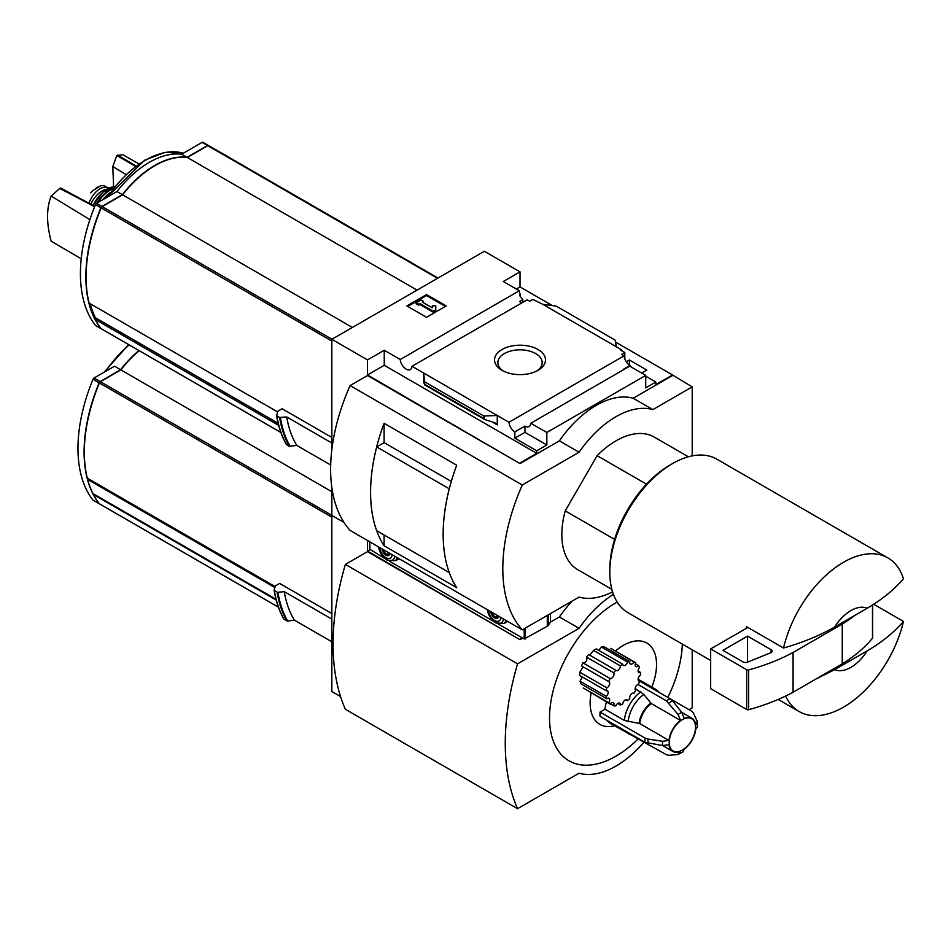 <?xml version="1.0" encoding="UTF-8"?>
<svg xmlns="http://www.w3.org/2000/svg" width="951" height="951" viewBox="0 0 951 951"><rect width="100%" height="100%" fill="white"/><g stroke="black" fill="none" stroke-linecap="round" stroke-linejoin="round"><path stroke-width="1.43" d="M521.742 302.941A8.345 4.826 60 0 1 519.65 301.503L522.848 299.648A8.345 4.826 60 0 1 519.65 295.214L520.387 294.798L520.387 296.617M522.848 299.648L522.848 302.299M520.387 294.798A8.345 4.826 60 0 1 519.305 290.756L503.293 281.52L520.019 271.855L484.356 251.266L331.84 339.317L367.514 359.906L384.24 350.253L400.252 359.502A8.345 4.826 -120 0 0 404.104 367.55A8.345 4.826 -120 0 0 410.309 369.559A8.345 4.826 -120 0 0 412.009 366.29L527.139 299.827L529.612 301.253L532.81 299.41L542.771 304.308L556.252 306.127L615.142 340.125L616.331 346.77L542.771 304.308M626.257 361.772L629.36 359.977L629.36 365.053M629.36 359.977L646.835 370.07L641.663 373.054M624.819 358.955L624.819 352.524L620.504 350.039L621.253 349.611L621.253 350.467M624.819 352.524L621.621 354.378L624.094 355.805A8.345 4.826 60 0 0 629.978 365.446L629.978 366.301M621.253 349.611L616.331 346.77M645.729 376.239L655.81 382.064L655.81 384.62L672.535 374.967L692.209 386.891L652.862 409.619A86.969 50.213 120 0 0 579.064 452.224L522.289 484.998A156.546 90.381 120 0 0 522.289 629.859L579.064 597.085A86.969 50.213 120 0 0 612.551 591.843M538.052 370.319A25.499 14.717 180 0 1 501.997 370.319A25.499 14.717 180 0 1 501.997 349.504A25.499 14.717 180 0 1 538.052 349.504A25.499 14.717 180 0 1 538.052 370.319L538.052 370.319M412.009 366.29L508.975 422.268L624.094 355.805M520.019 271.855L520.019 286.917L552.4 305.604M615.487 342.027L672.535 374.967M520.019 286.917L516.334 289.045M624.32 369.261A8.345 4.826 60 0 1 623.832 369L629.978 365.446M508.975 422.268A8.345 4.826 -120 0 0 514.86 431.92L524.94 426.096A8.345 4.826 -120 0 0 529.113 426.512A8.345 4.826 -120 0 0 530.824 423.243L629.717 366.147L645.729 375.395L645.729 387.889L655.81 382.064M400.252 359.502L519.305 290.756M646.502 484.166L597.109 455.66A76.532 44.186 -60 0 1 654.229 437.068L688.369 456.789M208.495 145.527A1.736 0.999 120 0 0 208.376 145.444A1.736 0.999 120 0 0 207.508 145.527L187.062 157.331L181.629 154.193A87.67 50.617 120 0 0 116.961 191.531L96.515 203.324A1.736 0.999 120 0 0 95.48 204.596A139.155 80.336 120 0 0 95.48 325.408A1.736 0.999 120 0 0 95.647 325.551A1.736 0.999 120 0 0 95.861 325.622M208.162 145.36L203.11 142.448A1.736 0.999 120 0 0 202.943 142.305A1.736 0.999 120 0 0 202.076 142.388L181.629 154.193M187.062 157.331A87.67 50.617 120 0 0 122.394 194.67L116.961 191.531M122.394 194.67L101.959 206.462A1.736 0.999 120 0 0 100.913 207.734A139.155 80.336 120 0 0 100.913 328.547A1.736 0.999 120 0 0 101.079 328.689A1.736 0.999 120 0 0 101.21 328.749M208.626 145.586L438.019 278.025L208.792 145.729A1.736 0.999 120 0 0 208.626 145.586A1.736 0.999 120 0 0 207.758 145.669L187.311 157.474A87.67 50.617 120 0 0 122.643 194.812L102.197 206.605A1.736 0.999 120 0 0 101.163 207.877A139.155 80.336 120 0 0 89.097 303.084L277.68 411.961M331.84 437.448L282.114 408.74L277.942 411.141L276.586 415.397M96.443 318.442L95.742 318.847A137.764 79.539 120 0 0 95.861 319.06M90.179 303.702A139.155 80.336 120 0 0 95.457 317.789A1.046 0.606 120 0 0 95.825 318.003M331.84 339.317L331.84 449.561M331.84 487.554L331.84 515.43L343.977 522.432L331.84 515.43L331.84 691.532L340.553 696.56M330.675 464.991L296.831 445.46L289.33 446.221A150.282 86.767 -60 0 1 279.618 417.465L276.836 415.86A150.282 86.767 -60 0 0 286.548 444.616L286.322 444.141M279.618 417.465L286.703 416.942L331.84 443M289.33 446.221L286.548 444.616M834.609 669.682L867.146 650.888A34.783 20.09 -60 0 1 834.609 669.682L816.006 679.002M867.146 650.888C881.981 642.198 894.083 632.367 903.45 621.407A88.705 51.211 -60 0 1 843.501 707.152A88.705 51.211 -60 0 1 799.149 711.55A88.705 51.211 -60 0 1 785.609 696.049M692.209 455.886L692.209 386.891M367.514 359.906L367.514 374.967L520.019 463.589L367.514 375.538L350.099 385.583L522.289 484.998M530.824 423.243L546.837 432.479L645.729 375.395M520.019 463.018L536.756 453.365L536.756 450.81L546.837 444.985L546.837 432.479M672.535 375.538L633.176 398.255A86.969 50.213 -60 0 0 559.378 440.86L520.019 463.589M536.756 450.81L514.86 438.161L514.86 431.92M484.582 419.474L483.786 415.967L497.266 415.516L497.266 424.883L494.853 422.72L484.582 419.474L424.824 384.977L423.718 373.054L423.718 382.421L424.824 384.977M384.24 350.253L384.24 365.303L367.514 374.967M536.756 453.365L384.24 365.303M483.786 415.967L424.895 381.969M426.547 294.584L446.221 305.949L426.547 317.301L406.873 305.949L426.547 294.584L426.547 295.571L407.729 306.436M633.176 398.255L652.862 409.619M559.378 440.86L579.064 452.224M350.099 385.583A156.546 90.381 120 0 0 350.099 530.444L522.289 629.859M384.085 442.655L384.085 423.29L456.706 465.205A156.546 90.381 120 0 0 456.706 587.682L384.085 545.755L384.085 534.973M384.085 423.29A156.546 90.381 120 0 0 384.085 545.755M611.838 589.347L577.697 569.637A76.532 44.186 -60 0 1 565.227 510.877L597.109 455.66M451.321 481.444L384.121 442.643L376.703 446.922A156.546 90.381 120 0 0 376.703 530.717L449.288 572.597A156.546 90.381 120 0 1 449.264 488.814L376.703 446.922M445.365 306.436L426.547 295.571M419.783 303.464L418.559 304.165L416.098 302.751L421.008 299.91L423.468 301.324L422.244 302.038L432.289 307.839L432.289 305.83L435.772 305.83L435.772 310.846L433.311 312.261L433.311 311.274L419.783 303.464L419.783 304.451L433.311 312.261M435.772 309.848L433.311 311.274M418.559 304.165L418.559 305.164L419.783 304.451M416.098 302.751L416.098 303.738L418.559 305.164M423.468 301.324L423.1 302.537M432.289 306.828L432.289 307.839M524.94 426.096L524.94 432.336L514.86 438.161M546.837 444.985L524.94 432.336M834.609 627.078A34.783 20.09 -60 0 1 867.146 608.283L834.609 627.078C819.619 635.601 802.596 642.591 783.541 648.035A88.705 51.211 -60 0 1 887.854 557.892A88.705 51.211 -60 0 1 903.45 578.802C894.083 589.763 881.981 599.594 867.146 608.283M710.659 660.458L628.183 612.836A88.705 51.211 -60 0 1 609.805 572.229A88.705 51.211 -60 0 1 672.535 463.589A88.705 51.211 -60 0 1 716.888 459.19L887.854 557.892M783.541 648.035L746.642 626.733A88.705 51.211 120 0 0 746.285 628.361L710.659 648.927L710.659 688.69L746.701 709.494A1.736 0.999 0 0 0 748.675 709.696A173.938 100.426 0 0 0 793.075 692.245L842.265 663.834A173.938 100.426 0 0 0 872.495 638.204A1.736 0.999 0 0 0 872.661 637.776A1.736 0.999 0 0 0 872.495 637.348M903.45 621.407L873.66 604.218M609.805 572.229L609.805 569.387A85.233 49.202 -60 0 1 670.075 465.003L672.535 463.589M614.608 539.395L565.227 510.877M747.878 627.434L746.285 628.361M710.659 648.927L746.701 669.73A1.736 0.999 0 0 0 748.675 669.92A173.938 100.426 0 0 0 793.075 652.469L793.075 692.245M793.075 652.469L842.265 624.07L842.265 663.834M747.557 636.136L722.962 650.341L743.04 661.932A3.483 2.009 0 0 0 747.498 662.158L770.643 652.802A3.483 2.009 0 0 0 772.129 651.15A3.483 2.009 0 0 0 771.106 649.735L747.557 636.136L747.557 662.134M842.265 624.07A173.938 100.426 0 0 0 854.83 615.392M503.257 370.997A22.17 12.803 180 0 1 497.86 362.913A22.17 12.803 180 0 1 520.019 349.837A22.17 12.803 180 0 1 542.189 362.913A22.17 12.803 180 0 1 536.792 370.997M296.831 445.46A144.718 83.557 -60 0 1 286.703 416.942M417.061 290.114L187.311 157.474M352.393 327.453L122.643 194.812M95.742 318.847L95.195 319.441A139.155 80.336 120 0 0 101.163 328.689A1.736 0.999 120 0 0 101.329 328.832A1.736 0.999 120 0 0 101.543 328.903M278.643 425.347L95.195 319.441M138.894 163.869L122.762 154.692L116.807 155.524L112.812 166.556L113.585 186.681M117.579 155.072L135.957 165.961M116.807 155.524L135.494 166.306M112.812 166.556L125.912 174.437M94.624 206.676L59.794 188.429L51.14 196.037C46.385 208.245 46.385 223.283 51.14 241.174L81.215 258.803M59.794 188.429L60.567 187.989L94.755 206.367M51.14 196.037L89.869 219.645M89.049 203.3A17.047 9.843 -60 0 1 108.545 187.953A17.047 9.843 -60 0 1 108.866 188.143M90.714 192.875L92.782 190.616L100.437 185.825L103.445 185.516L108.545 187.953M90.821 204.251A19.139 11.043 -60 0 1 106.833 189.237M637.943 684.423L666.425 700.875L678.075 714.498L680.512 720.43A19.139 11.043 -60 0 0 668.957 740.449L639.714 723.568L624.403 720.442L604.979 709.232A26.093 15.061 -60 0 1 606.441 701.981M615.44 651.043A46.968 27.115 -60 0 1 650.08 645.551A46.968 27.115 -60 0 1 651.792 687.062M614.501 725.791A46.968 27.115 -60 0 1 591.106 693.124M604.979 709.232L600.045 712.085A33.047 19.079 -60 0 0 600.045 716.341L644.98 742.291L662.609 745.548L668.957 744.704A19.139 11.043 -60 0 0 672.797 751.409A19.139 11.043 -60 0 0 680.512 751.385L678.075 754.488L668.886 755.332L666.425 754.678L610.292 723.354A26.093 15.061 -60 0 1 607.285 720.525M610.15 704.12A24.357 14.063 120 0 1 608.735 702.682L583.32 688.013L610.15 704.12A3.483 2.009 120 0 1 613.3 702.623A3.483 2.009 120 0 1 613.704 705.761A24.357 14.063 120 0 0 615.784 705.951A3.483 2.009 120 0 1 619.636 703.181A3.483 2.009 120 0 1 620.349 705.024A24.357 14.063 120 0 0 622.739 703.942A3.483 2.009 120 0 1 624.379 700.649A3.483 2.009 120 0 1 626.923 699.865A3.483 2.009 120 0 1 627.505 700.614A24.357 14.063 120 0 0 629.788 698.426A3.483 2.009 120 0 1 630.87 694.539A3.483 2.009 120 0 1 633.877 693.231A3.483 2.009 120 0 1 633.937 693.267A24.357 14.063 120 0 0 635.72 690.378A3.483 2.009 120 0 1 635.589 686.931A3.483 2.009 120 0 1 638.537 684.28A24.357 14.063 120 0 0 639.524 681.178A3.483 2.009 120 0 1 638.822 681.011A3.483 2.009 120 0 1 638.276 678.253A3.483 2.009 120 0 1 640.51 675.186A24.357 14.063 120 0 0 640.51 672.416A3.483 2.009 120 0 1 638.822 672.559A3.483 2.009 120 0 1 639.524 667.578A24.357 14.063 120 0 0 638.537 665.605L635.316 663.75M582.036 677.326L580.051 681.189L580.823 683.769L606.786 698.759A3.483 2.009 120 0 1 608.997 698.26A3.483 2.009 120 0 1 608.735 702.682M582.856 667.329L579.848 672.25L579.551 675.365L606.286 690.795A3.483 2.009 120 0 1 607.475 690.878A3.483 2.009 120 0 1 608.093 693.303A3.483 2.009 120 0 1 606.286 696.334A24.357 14.063 120 0 0 606.786 698.759M586.482 657.082L613.704 672.797A24.357 14.063 120 0 1 615.784 670.205L588.657 654.55L586.482 657.082C587.528 660.505 586.327 662.407 582.88 662.811L581.525 665.902L608.735 681.617A3.483 2.009 120 0 1 608.997 681.724A3.483 2.009 120 0 1 609.425 684.815A3.483 2.009 120 0 1 606.786 687.799A24.357 14.063 120 0 0 606.286 690.795M589.775 655.191L593.567 650.401L620.349 665.866A3.483 2.009 120 0 1 618.935 669.504A3.483 2.009 120 0 1 616.153 670.538A3.483 2.009 120 0 1 615.784 670.205M620.349 665.866A24.357 14.063 120 0 1 622.739 664.202L596.182 648.867L593.567 650.401M598.88 650.425L601.472 646.989L627.505 662.027A3.483 2.009 120 0 1 623.44 665.45A3.483 2.009 120 0 1 622.739 664.202M627.505 662.027A24.357 14.063 120 0 1 629.788 661.563L604.04 646.692L601.472 646.989M610.744 648.332L635.518 662.633A24.357 14.063 120 0 0 633.937 661.932L610.744 648.332M617.199 602.066A93.923 54.231 120 0 0 615.963 602.768A93.923 54.231 120 0 0 549.559 719.657A93.923 54.231 120 0 0 619.172 754.202A93.923 54.231 120 0 0 638.525 738.558M667.828 697.416A93.923 54.231 120 0 0 682.331 644.1M138.917 350.539A87.67 50.617 120 0 0 120.622 369.749L100.188 381.553A1.736 0.999 120 0 0 99.142 382.813A139.155 80.336 120 0 0 99.142 503.626A1.736 0.999 120 0 0 99.308 503.78A1.736 0.999 120 0 0 99.439 503.828M120.622 369.749L114.5 366.218L94.054 378.011A1.736 0.999 120 0 0 93.02 379.283A139.155 80.336 120 0 0 93.02 500.095A1.736 0.999 120 0 0 93.186 500.238A1.736 0.999 120 0 0 93.4 500.309M139.167 350.681A87.67 50.617 120 0 0 120.872 369.891L100.426 381.696A1.736 0.999 120 0 0 99.391 382.956A139.155 80.336 120 0 0 87.326 478.163L275.219 586.648M331.84 613.55L279.653 583.427L275.481 585.828L274.126 590.084M87.884 478.484A1.046 0.606 120 0 0 87.67 479.459A139.155 80.336 120 0 0 92.948 493.581A1.046 0.606 120 0 0 93.317 493.795M277.157 592.152L274.375 590.547A150.282 86.767 -60 0 0 284.087 619.303L287.689 621.039A149.901 86.541 -60 0 1 277.954 592.295L277.157 592.152A150.282 86.767 -60 0 0 286.869 620.908M277.954 592.295L284.242 591.629L331.84 619.113M331.84 641.77L294.37 620.147L287.689 621.039M294.37 620.147A144.718 83.557 -60 0 1 284.242 591.629M689.071 709.684L692.209 707.865L692.209 649.806M367.514 540.501L367.514 551.069L520.019 639.69L367.514 551.639L345.368 564.418L517.558 663.834A234.909 135.624 120 0 0 517.558 808.695L579.064 773.199A86.969 50.213 120 0 0 644.207 741.839M520.019 639.12L522.242 637.848M572.181 601.056A86.969 50.213 -60 0 0 559.378 616.973L550.356 622.18M522.729 638.133L520.019 639.69M559.378 616.973L579.064 628.338L517.558 663.834M613.419 594.351A86.969 50.213 120 0 0 579.064 628.338M345.368 564.418A234.909 135.624 120 0 0 345.368 709.28L517.558 808.695M369.737 549.785L367.514 551.069M93.935 494.235L93.424 494.52A139.155 80.336 120 0 0 99.391 503.768A1.736 0.999 120 0 0 99.558 503.923A1.736 0.999 120 0 0 99.772 503.994M276.182 600.033L93.424 494.52M331.84 491.691L120.872 369.891M638.335 680.488L639.524 681.178M625.984 699.734L627.505 700.614M617.686 703.49L620.349 705.024M638.097 671.026L640.51 672.416M610.364 703.835L613.704 705.761M580.051 681.189L606.286 696.334M579.848 672.25L606.786 687.799M582.88 662.811L610.15 678.55A24.357 14.063 120 0 0 608.735 681.617M610.15 678.55A3.483 2.009 120 0 0 613.205 676.577A3.483 2.009 120 0 0 613.704 672.797M629.788 661.563A3.483 2.009 120 0 0 630.406 664.048A3.483 2.009 120 0 0 633.937 661.932M638.537 665.605A3.483 2.009 120 0 1 635.839 666.556A3.483 2.009 120 0 1 635.72 662.752A24.357 14.063 120 0 0 635.518 662.633M648.095 743.325A32.12 18.544 -60 0 1 648.095 739.07L662.609 741.293L668.957 740.449M680.512 720.43L651.28 703.55L643.863 694.468L635.137 688.512M668.886 703.051A32.12 18.544 -60 0 1 672.583 700.923L681.76 712.37L684.209 718.302A19.139 11.043 -60 0 1 691.924 718.267A19.139 11.043 -60 0 1 695.763 724.971L697.226 721.298L693.374 712.929L691.567 711.122L670.17 698.771M697.226 721.298L697.452 726.814L695.763 729.227A19.139 11.043 -60 0 1 684.209 749.245L682.949 751.92L678.075 754.488M648.095 739.07L644.98 738.024L600.045 712.085M672.583 700.923L670.122 698.747L638.264 680.345M498.146 623.939L524.203 638.989L547.289 626.222A5.219 3.008 0 0 0 548.501 625.128L550.451 622.037L550.451 613.609M369.844 549.298L384.87 558.534M389.411 561.161L493.593 621.312M395.711 560.282A13.564 7.834 -120 0 0 397.423 559.699A13.564 7.834 -120 0 0 398.754 558.534L395.022 560.674A13.219 7.632 -120 0 0 397.304 557.702M504.446 623.048A13.564 7.834 -120 0 0 506.146 622.465A13.564 7.834 -120 0 0 507.477 621.312L503.757 623.452A13.219 7.632 -120 0 0 506.027 620.468M498.146 617.021L495.067 617.294L492 613.466L492.951 612.919M490.775 611.671A5.563 3.21 -120 0 0 494.686 617.96A5.563 3.21 -120 0 0 498.597 616.177M488.552 610.387A8.702 5.017 -120 0 0 494.686 620.516A8.702 5.017 -120 0 0 500.82 617.461M389.423 554.255L386.344 554.528L383.265 550.7L384.228 550.154M382.052 548.893A5.563 3.21 -120 0 0 385.963 555.194A5.563 3.21 -120 0 0 389.874 553.411M379.829 547.61A8.702 5.017 -120 0 0 385.963 557.75A8.702 5.017 -120 0 0 392.097 554.695M497.801 615.725L495.067 617.294M389.078 552.947L386.344 554.528M207.508 145.527L202.076 142.388M101.959 206.462L96.515 203.324M100.913 207.734L95.48 204.596M100.913 328.547L95.48 325.408M331.84 341.064L101.163 207.877M497.266 424.883L492.012 421.852M483.786 418.428L424.895 384.43M872.495 604.967L872.495 638.204M746.701 669.73L746.701 709.494M748.675 669.92L748.675 709.696M771.106 649.735L771.106 652.576M290.15 446.352A149.901 86.541 -60 0 1 280.414 417.608M283.957 439.671A149.901 86.541 -60 0 1 276.634 415.67M437.508 278.31L207.758 145.669M331.947 339.257L102.197 206.605M280.83 432.42L101.163 328.689M107.701 196.869A87.599 50.569 -60 0 1 183.27 153.242M278.12 423.243L95.457 317.789M103.029 199.567A26.711 15.43 -60 0 1 109.829 192.839M102.934 199.627A26.366 15.228 -60 0 1 109.65 192.982M97.905 202.527A25.713 14.847 -60 0 1 112.848 188.857M96.943 203.086A26.046 15.038 -60 0 1 113.466 188.072M93.115 205.487A25.392 14.657 -60 0 1 114.655 186.598L102.791 192.185L92.948 205.404M93.067 205.464A24.714 14.265 -60 0 1 102.066 193.041M96.075 188.072A20.007 11.555 -60 0 1 98.012 186.943M99.142 382.813L93.02 379.283M99.142 503.626L93.02 500.095M331.84 517.166L99.391 382.956M274.922 587.575L87.67 479.459M275.98 599.261L92.948 493.581M105.632 371.33A87.67 50.617 -60 0 1 129.193 344.916M100.188 381.553L94.054 378.011M281.496 614.358A149.901 86.541 -60 0 1 274.173 590.357M278.37 607.107L99.391 503.768M331.84 515.299L100.426 381.696M682.378 750.03A18.592 10.734 -60 0 1 670.99 733.827A18.592 10.734 -60 0 1 693.766 720.68A18.592 10.734 -60 0 1 682.378 750.03M662.609 745.548A24.619 14.217 -60 0 1 662.609 741.293M639.714 723.568A19.139 11.043 -60 0 1 651.28 703.55M639.096 723.354A19.317 11.15 -60 0 1 650.781 703.11M628.147 721.69A24.976 14.42 -60 0 1 643.863 694.468M624.403 720.442A26.093 15.061 -60 0 1 640.915 691.841M678.075 714.498A24.619 14.217 -60 0 1 681.76 712.37M651.839 688.191A26.093 15.061 -60 0 1 655.798 689.38L638.109 679.169M629.705 734.564A26.093 15.061 -60 0 1 626.697 731.735M644.98 742.291A33.047 19.079 -60 0 1 644.98 738.024M666.425 700.875A33.047 19.079 -60 0 1 670.122 698.747M548.501 614.726L548.501 625.128M369.844 541.844L369.844 549.868M524.203 628.754L524.203 638.989M525.19 628.195L525.19 638.989M547.289 615.428L547.289 626.222M487.364 609.698A11.507 6.645 -120 0 0 495.412 622.394A11.507 6.645 -120 0 0 503.459 618.994M378.629 546.92A11.507 6.645 -120 0 0 386.677 559.616A11.507 6.645 -120 0 0 394.736 556.216M208.376 145.444L202.943 142.305M101.079 328.689L95.647 325.551M799.149 711.55L778.168 699.437M872.661 604.86L872.661 637.776M286.346 444.438C281.615 436.188 278.358 426.559 276.586 415.551M280.854 432.479L101.329 328.832M106.536 197.546L144.623 160.232L164.951 152.374L183.293 153.23M278.132 423.338L95.611 317.955M102.779 199.71L109.995 192.613M100.437 185.825L92.782 190.616M99.308 503.78L93.186 500.238M283.885 619.125C279.154 610.875 275.897 601.246 274.126 590.238M278.393 607.166L99.558 503.923M104.182 372.174L128.623 344.583M276.004 599.356L93.103 493.747M691.924 718.267L681.796 712.418M659.78 692.768L655.798 689.38M672.797 751.409L662.669 745.56M369.642 541.725L369.642 549.583M503.757 623.452L495.84 622.929L492.559 620.325L489.503 616.224L487.162 609.579M395.022 560.674L387.116 560.151L383.824 557.548L380.769 553.458L378.439 546.813"/></g></svg>
